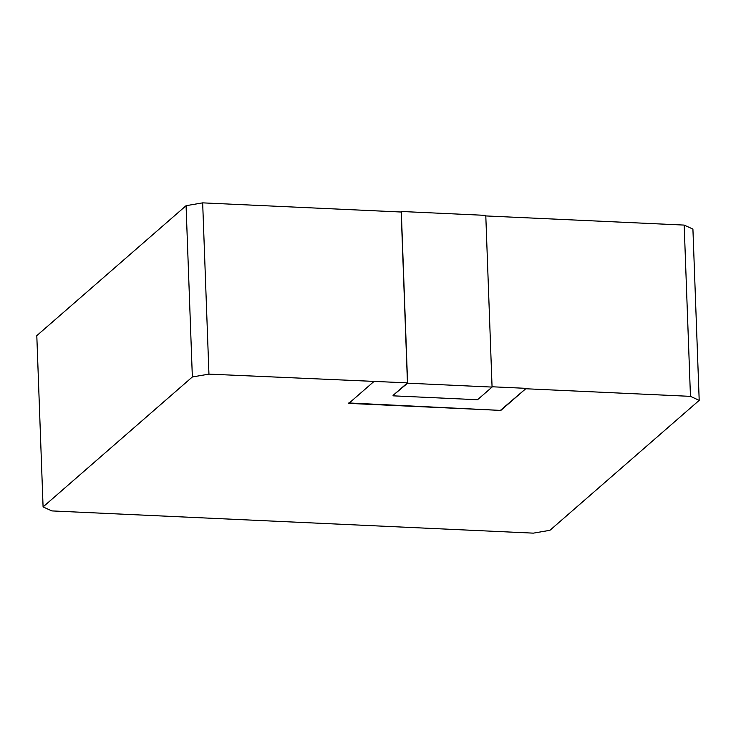 <?xml version="1.0" encoding="UTF-8"?>
<svg xmlns="http://www.w3.org/2000/svg" width="736" height="736" viewBox="0 0 736 736"><rect width="100%" height="100%" fill="white"/><g stroke="black" fill="none" stroke-linecap="round" stroke-linejoin="round"><path stroke-width="1.1" d="M192.354 376.961L186.07 205.694L202.667 202.86L401.184 212.023L407.45 382.867L208.95 374.127L192.354 376.961L43.084 506.911L36.8 335.634L186.07 205.694M43.084 506.911L51.824 510.913L533.333 533.14L549.93 530.306L699.2 400.366L692.916 229.089L684.176 225.087L690.46 396.354L525.734 388.755L500.848 410.412L348.781 402.96M699.2 400.366L690.46 396.354M500.839 409.98L525.734 388.755M500.848 410.412L348.8 403.392L373.676 381.736M400.706 212.005L401.304 211.48L407.597 383.18L393.042 395.407L407.45 382.867M401.304 211.48L485.778 215.381L492.071 387.081L477.535 399.731L393.061 395.83M407.597 383.18L492.071 387.081M525.716 388.323L491.924 386.768M485.659 215.924L684.176 225.087M208.95 374.127L202.667 202.86"/></g></svg>

